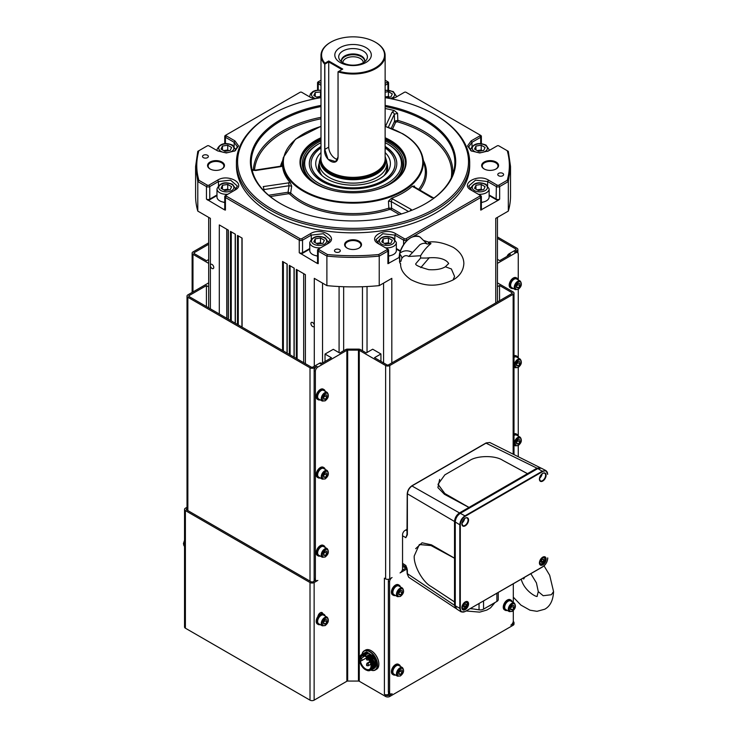 <?xml version="1.0" encoding="UTF-8"?>
<svg xmlns="http://www.w3.org/2000/svg" width="737" height="737" viewBox="0 0 737 737"><rect width="100%" height="100%" fill="white"/><g stroke="black" fill="none" stroke-linecap="round" stroke-linejoin="round"><path stroke-width="1.11" d="M312.645 322.548A2.451 1.419 -120 0 0 311.419 322.419A2.451 1.419 -120 0 0 311.051 324.391A2.451 1.419 -120 0 0 312.645 326.546A2.451 1.419 60 0 0 313.87 326.666A2.451 1.419 60 0 0 314.294 326.104L314.294 324.888A2.451 1.419 60 0 0 312.645 322.548M210.377 266.112A2.451 1.419 -120 0 0 212.026 268.452A2.451 1.419 60 0 0 213.251 268.572A2.451 1.419 60 0 0 213.629 266.61A2.451 1.419 60 0 0 212.026 264.454A2.451 1.419 -120 0 0 210.8 264.334A2.451 1.419 -120 0 0 210.377 264.887L210.377 308.831M406.575 567.462L405.847 565.5L407.377 570.438L407.377 574.132L408.703 577.255L455.844 608.412L454.517 605.289L454.517 521.492C454.83 517.862 456.479 515.006 459.464 512.924L536.978 468.17L540.672 467.949M455.448 607.205L454.922 605.059L454.922 521.252C455.19 517.908 456.7 515.292 459.455 513.394L536.987 468.631L539.106 468.013M540.35 467.755L489.801 442.513L486.429 442.928L412.324 485.711C409.339 487.793 407.69 490.649 407.377 494.278L407.377 534.187M407.248 569.296L405.847 565.5L402.549 563.317M407.377 534.647L405.847 537.678L407.22 533.818M454.517 521.492L407.395 493.808C407.681 490.483 409.192 487.866 411.928 485.959L459.464 512.924M527.434 473.67L502.588 460.229C495.163 455.254 477.023 455.438 469.598 460.561L444.853 474.849L438.027 484.273L444.853 493.56L468.999 507.415M454.508 558.231L431.044 545.573L419.335 544.551L414.231 555.974C413.521 565.454 422.596 581.926 431.044 586.477L454.508 601.88M402.549 535.771L405.847 537.678L407.321 534.601M415.668 548.697L422.071 542.782L431.467 544.855L431.053 545.564L419.454 544.486M438.027 484.412L444.853 493.587L444.457 494.306L437.907 487.599L439.63 479.428M464.927 611.618L461.224 611.903L456.654 608.992L455.273 605.805L455.273 521.999C455.567 518.314 457.235 515.43 460.275 513.33L537.807 468.566L541.262 468.17L546.062 470.676L547.407 472.343M464.559 518.673A4.376 2.524 -60 0 1 462.044 523.03M542.091 473.919A4.376 2.524 -60 0 1 539.576 478.276M540.912 561.603L541.631 562.617L543.058 561.787L543.768 559.954L543.058 558.932L541.631 559.761L540.912 561.603M463.389 606.358L464.098 607.371L465.526 606.551L466.245 604.708L465.526 603.695L464.098 604.515L463.389 606.358M543.768 559.954L542.533 559.236M541.216 560.811A1.75 1.013 120 0 0 541.759 559.917L541.879 559.613A1.75 1.013 120 0 1 541.759 559.917L541.409 560.839L543.058 561.787M466.245 604.708L465.01 603.999M465.526 606.551L463.877 605.602L464.356 604.368M463.693 605.565A1.75 1.013 120 0 0 464.236 604.681A1.75 1.013 120 0 0 464.328 604.386M470.519 608.513L479.041 609.84A4.662 2.69 0 0 0 481.39 609.849A4.662 2.69 -0 0 0 483.555 609.14L496.885 601.438A4.662 2.69 0 0 0 498.249 599.54L498.249 592.511M380.937 361.397L380.937 353.972L372.692 349.209L366.261 352.922L360.513 349.605A2.92 1.686 -0 0 0 358.449 349.117L347.671 349.117A2.92 1.686 -0 0 0 345.607 349.605L339.702 353.023L333.271 349.31L325.017 354.064L325.017 361.498M314.294 324.888L314.294 278.356L326.887 285.624L326.887 256.098L318.218 251.096A2.331 1.345 180 0 1 317.536 250.147A2.331 1.345 180 0 1 318.218 249.189L319.038 248.71A1.17 0.673 0 0 0 319.038 249.668L327.44 254.523L326.887 256.098C344.336 257.793 361.784 257.793 379.233 256.098L379.233 285.624L391.826 278.356L391.826 362.926M319.038 249.668L318.218 251.096L318.218 263.662L317.279 263.413L299.25 252.717L299.25 240.142L225.43 197.525A2.331 1.345 180 0 1 224.748 196.576A2.331 1.345 180 0 1 225.43 195.618L226.259 195.148A1.17 0.673 0 0 0 226.259 196.097L300.07 238.714A1.17 0.673 0 0 0 301.719 238.714L310.434 233.684C321.065 226.913 339.471 237.544 327.753 243.68L319.038 248.71M226.259 196.097L225.43 197.525L225.43 210.1L224.49 209.842L206.461 199.147L206.461 186.572L197.792 181.569L197.792 211.095L210.377 218.355L210.377 264.887M296.329 358.449L296.329 269.41L305.385 274.643L305.385 363.682M289.319 354.405L289.319 265.357L294.192 268.176L294.192 357.224M282.575 350.517L282.575 261.469L287.181 264.132L287.181 353.17M237.489 324.483L237.489 235.444L242.095 238.097L242.095 327.145M230.478 320.438L230.478 231.39L235.361 234.209L235.361 323.257M219.294 313.98L219.294 224.932L228.35 230.165L228.35 319.204M314.441 98.869L310.434 97.33L301.719 92.291A1.17 0.673 0 0 0 300.07 92.291L226.259 134.908A1.17 0.673 0 0 0 226.259 135.866L234.965 140.896L238.558 145.889L234.983 150.892L226.333 152.964L217.682 150.91L208.94 145.862A1.17 0.673 0 0 0 207.29 145.862L198.879 150.716C196.06 160.574 196.06 170.431 198.879 180.289L197.792 181.569L195.6 166.461L197.792 151.343L198.391 151.002M322.216 246.886L326.933 244.159L330.176 239.636L323.34 233.721L311.263 235.112L302.548 240.142A2.331 1.345 180 0 1 299.25 240.142L300.07 238.714M222.712 201.984A6.412 3.703 -0 0 0 224.748 202.509M234.274 190.515L237.397 186.065L230.552 180.15L218.484 181.542L209.759 186.572A2.331 1.345 180 0 1 206.461 186.572L207.29 185.144A1.17 0.673 0 0 0 208.94 185.144L217.645 180.114C228.277 173.352 246.692 183.974 234.974 190.109L226.259 195.148M198.879 180.289L207.29 185.144M195.6 166.461L195.6 195.978A157.46 90.909 0 0 0 197.792 211.095M326.887 285.624A157.46 90.909 0 0 0 379.233 285.624M315.5 255.555A6.412 3.703 0 0 0 317.536 256.08M327.44 254.523C344.52 256.144 361.6 256.144 378.68 254.523L387.082 249.668A1.17 0.673 -0 0 0 387.082 248.71L378.311 243.652M378.367 243.68C366.648 237.544 385.046 226.913 395.686 233.684L404.401 238.714A1.17 0.673 0 0 0 406.05 238.714L479.87 196.097A1.17 0.673 0 0 0 479.87 195.148L471.09 190.082M474.536 192.071L471.155 190.118C459.437 183.974 477.834 173.352 488.474 180.114L497.189 185.144A1.17 0.673 0 0 0 498.838 185.144L507.24 180.298C510.059 170.431 510.059 160.574 507.24 150.716L498.838 145.862A1.17 0.673 0 0 0 497.189 145.862L488.41 150.928L479.769 152.964L471.146 150.901L467.562 145.898L471.146 140.896L479.87 135.866A1.17 0.673 0 0 0 479.87 134.908L406.05 92.291A1.17 0.673 0 0 0 404.401 92.291L395.622 97.367L391.679 98.869M385.138 83.419L387.082 82.295A1.17 0.673 0 0 0 387.082 81.337L385.138 80.222M320.982 80.222L319.038 81.337A1.17 0.673 0 0 0 319.038 82.295L320.982 83.419M226.259 134.908L225.43 135.387A2.331 1.345 180 0 0 224.748 136.336L224.748 143.66M270.59 213.122A116.639 67.343 0 0 0 397.694 227.715A116.639 67.343 0 0 0 469.699 165.503L469.699 162.647A116.639 67.343 180 0 1 397.694 224.859A116.639 67.343 180 0 1 270.59 210.266A116.639 67.343 0 0 1 236.42 162.647L236.42 165.503A116.639 67.343 0 0 0 270.59 213.122M210.036 168.957A8.457 4.883 0 0 0 221.994 168.957A8.457 4.883 0 0 0 221.994 162.048A8.457 4.883 0 0 0 210.036 162.048A8.457 4.883 0 0 0 210.036 168.957L210.036 168.957M347.081 248.083A8.457 4.883 0 0 0 359.039 248.083A8.457 4.883 0 0 0 359.039 241.174A8.457 4.883 0 0 0 347.081 241.174A8.457 4.883 0 0 0 347.081 248.083L347.081 248.083M484.135 168.957A8.457 4.883 0 0 0 496.093 168.957A8.457 4.883 0 0 0 496.093 162.048A8.457 4.883 0 0 0 484.135 162.048A8.457 4.883 0 0 0 484.135 168.957L484.135 168.957M207.493 155.267A2.92 1.686 180 0 1 208.35 156.456A2.92 1.686 180 0 1 206.544 158.013A2.92 1.686 180 0 1 203.366 157.644A2.92 1.686 0 0 1 202.518 156.456A2.92 1.686 0 0 1 204.315 154.899A2.92 1.686 0 0 1 207.493 155.267M339.453 249.548A2.92 1.686 180 0 1 340.31 250.737A2.92 1.686 180 0 1 338.504 252.294A2.92 1.686 180 0 1 335.326 251.925A2.92 1.686 0 0 1 334.478 250.737A2.92 1.686 0 0 1 336.275 249.18A2.92 1.686 0 0 1 339.453 249.548M502.754 173.361A2.92 1.686 180 0 1 503.611 174.549A2.92 1.686 180 0 1 501.805 176.106A2.92 1.686 180 0 1 498.627 175.738A2.92 1.686 0 0 1 497.779 174.549A2.92 1.686 0 0 1 499.575 172.992A2.92 1.686 0 0 1 502.754 173.361M228.341 193.942L228.967 193.582M230.967 192.421L233.187 191.141M198.879 150.716L197.792 151.343M495.743 302.925L495.743 218.355L508.327 211.095L508.327 181.569L499.658 186.572A2.331 1.345 180 0 1 496.36 186.572L487.645 181.542L475.568 180.15L468.723 186.065L472.021 190.616M498.838 185.144L499.658 186.572L499.658 199.147L498.719 199.976L480.69 210.1L480.69 197.525L413.466 236.337M399.003 257.738L399.721 253.077A16.619 9.59 -60 0 1 406.879 240.686A16.619 9.59 -60 0 1 408.62 239.138A16.619 9.59 -60 0 1 410.896 237.59M398.92 257.591L387.911 263.662L387.911 251.096L379.233 256.098L378.68 254.523M387.082 248.71L387.911 249.189A2.331 1.345 180 0 1 388.592 250.147A2.331 1.345 180 0 1 387.911 251.096L387.082 249.668M380.108 244.693L382.144 245.863M383.231 246.49L385 247.512M408.252 239.35L406.879 240.142A2.331 1.345 180 0 1 403.581 240.142L394.857 235.112L382.779 233.721L375.944 239.636L379.002 244.048M479.87 195.148L480.69 195.618A2.331 1.345 180 0 1 481.372 196.576A2.331 1.345 180 0 1 480.69 197.525L479.87 196.097M476.913 193.444L477.944 194.034M507.24 150.716L508.327 151.343L510.52 166.461L508.327 181.569L507.24 180.298M490.216 149.887L492.252 148.708M493.348 148.082L495.107 147.068M480.69 135.387L479.87 134.908L480.69 135.387A2.331 1.345 180 0 1 481.372 136.336A2.331 1.345 180 0 1 480.69 137.294L471.975 142.324L468.723 146.847L471.579 151.131M395.778 97.275L399.076 95.368M401.444 94.004L402.485 93.396M387.082 81.337L387.911 81.816A2.331 1.345 180 0 1 388.592 82.774A2.331 1.345 180 0 1 387.911 83.723L385.138 85.326M319.038 81.337L318.218 81.816A2.331 1.345 180 0 0 317.536 82.774L317.536 90.098M320.982 85.326L318.218 83.723A2.331 1.345 180 0 1 317.536 82.774M303.801 93.498L304.436 93.857M306.426 95.009L308.646 96.298M234.541 151.131L237.397 146.847L234.154 142.324L225.43 137.294A2.331 1.345 180 0 1 224.748 136.336M212.109 147.695L217.443 150.772M435.539 115.027L434.71 114.557L435.539 115.027A116.639 67.343 180 0 1 469.699 162.647M320.982 97.653A115.469 66.671 0 0 0 271.409 114.557L270.58 115.027A116.639 67.343 0 0 0 236.42 162.647M210.248 169.077A7.877 4.542 0 0 1 208.138 165.982A7.877 4.542 0 0 1 213.002 161.781A7.877 4.542 0 0 1 221.579 162.766A7.877 4.542 180 0 1 223.882 165.982A7.877 4.542 180 0 1 221.782 169.077M347.293 248.203A7.877 4.542 0 0 1 345.192 245.108A7.877 4.542 0 0 1 350.047 240.907A7.877 4.542 0 0 1 358.624 241.893A7.877 4.542 180 0 1 360.937 245.108A7.877 4.542 180 0 1 358.827 248.203M484.347 169.077A7.877 4.542 0 0 1 482.238 165.982A7.877 4.542 0 0 1 487.102 161.781A7.877 4.542 0 0 1 495.679 162.766A7.877 4.542 180 0 1 497.982 165.982A7.877 4.542 180 0 1 495.872 169.077M508.327 211.095A157.46 90.909 0 0 0 510.52 195.978L510.52 166.461M481.372 202.509A6.412 3.703 0 0 0 483.408 201.984M400.624 264.141A16.905 9.756 -60 0 1 399.776 262.464L399.776 253.252C403.664 250.258 407.92 250.009 412.527 252.533L419.869 244.693C422.734 243.09 425.185 242.878 427.202 244.058L420.597 237.554A16.905 9.756 120 0 0 411.043 237.554A16.905 9.756 120 0 0 399.776 253.252L399.721 253.077M388.592 256.08A6.412 3.703 0 0 0 390.619 255.555M385.138 97.653A115.469 66.671 0 0 1 434.71 114.557A115.469 66.671 180 0 1 434.71 208.838A115.469 66.671 180 0 1 271.409 208.838A115.469 66.671 0 0 1 271.409 114.557M427.202 244.058L430.988 243.615C427.055 246.711 423.6 250.746 420.606 255.73L408.749 256.458C406.133 254.947 403.821 255.601 401.794 258.411L400.836 261.497M428.584 242.943C427.865 241.708 428.667 241.939 430.988 243.615M429.312 257.674L420.809 267.623M399.583 261.967L399.583 253.952A7.002 3.501 -146.6 0 1 401.794 258.411M385.138 105.4A102.646 59.255 0 0 1 425.636 119.79A102.646 59.255 180 0 1 425.636 203.596A102.646 59.255 180 0 1 280.484 203.596L280.484 203.596A102.646 59.255 0 0 1 320.982 105.4M408.749 256.458L412.527 252.533M423.591 240.437L428.519 242.105C435.613 241.119 443.877 242.869 453.31 247.374C460.266 251.805 463.785 257.213 463.859 263.588C463.398 270.654 459.787 276.117 453.015 279.996L454.591 276.504L451.385 268.959L445.351 266.766C441.5 269.143 435.963 270.101 428.741 269.659C418.929 266.877 414.655 264.859 415.898 263.597L420.606 258.033L426.659 258.051C446.733 255.748 449.202 264.721 448.575 263.588L445.388 266.748M453.015 279.996L452.997 280.005C436.544 287.522 424.337 286.325 410.942 279.692C403.719 274.625 400.274 269.263 400.615 263.606M425.341 203.771A101.807 58.776 0 0 0 454.075 169.703A101.807 58.776 0 0 0 425.046 120.813A101.807 58.776 180 0 0 385.138 106.589M280.779 203.771A101.807 58.776 180 0 1 252.045 169.703A101.807 58.776 180 0 1 320.982 106.589M385.138 108.514A101.439 58.564 180 0 1 394.258 110.559L397.565 113.24L397.842 120.389L394.571 121.163L394.323 114.299A2.331 1.843 -155.1 0 0 392.084 112.208L385.488 126.414M252.238 170.542A101.439 58.564 180 0 1 252.183 170.238L252.192 169.602M410.058 210.975A2.331 1.345 -60 0 1 411.347 209.52L391.43 198.29A70.595 40.756 0 0 0 412.324 186.231L431.771 197.728A2.331 1.345 -60 0 1 432.932 197.608L434.038 198.004M392.591 128.883L395.695 122.204L397.326 121.771L397.842 120.389A99.762 57.597 180 0 1 423.6 131.131A99.762 57.597 0 0 1 452.73 174.374M282.124 165.595L282.557 166.157A70.595 40.756 -0 0 0 290.203 182.629L263.229 186.599A2.331 0.497 81.2 0 1 263.828 189.639L264.187 191.049M262.962 189.741L289.033 185.742L288.075 192.228L268.655 195.241M255.398 170.1L255.398 170.1A2.331 0.497 81.2 0 1 255.757 170.496L280.954 166.599A2.331 0.497 -98.8 0 0 280.604 166.203L255.398 170.1L252.201 169.676M397.565 113.24L394.323 114.299L388.288 127.308M227.825 194.236A9.332 5.389 0 0 1 219.718 192.735A9.332 5.389 180 0 1 216.982 188.921L216.982 197.019A9.332 5.389 0 0 0 219.718 200.823A9.332 5.389 0 0 0 224.748 202.325M320.613 247.807A9.332 5.389 0 0 1 312.497 246.296A9.332 5.389 180 0 1 309.77 242.491L309.77 250.58A9.332 5.389 0 0 0 312.497 254.394A9.332 5.389 0 0 0 317.536 255.896M413.319 187.078A2.331 1.345 -60 0 1 414.489 186.958L432.932 197.608M412.324 186.231L414.544 186.083L414.24 186.793M391.43 198.29L388.445 201.146L388.841 208.12A72.281 41.733 180 0 1 301.949 201.367A72.281 41.733 -0 0 1 290.673 192.937L288.075 192.228L288.379 193.748L289.687 194.052A1.17 0.82 134.6 0 0 290.673 192.937L291.677 186.175L289.033 185.742A2.331 0.497 81.2 0 0 288.434 182.702M392.904 198.87A2.331 1.345 120 0 0 391.255 201.551L388.445 201.146M395.695 122.204A1.17 0.921 24.9 0 1 394.571 121.163L391.227 128.358M290.203 182.629L291.677 186.175M289.687 194.052A73.433 42.396 0 0 0 301.138 202.62A73.433 42.396 0 0 0 389.412 209.483A1.17 0.47 71.8 0 1 388.841 208.12L391.623 208.249L391.255 201.551L408.565 211.547M389.412 209.483L390.803 209.594A1.17 0.673 120 0 0 391.623 208.249L401.49 213.942M481.372 202.325A9.332 5.389 0 0 0 489.138 197.019L489.138 188.921L486.042 184.314C478.359 181.293 473.172 182.831 470.473 188.921A9.332 5.389 180 0 0 470.547 189.575M388.592 255.896A9.332 5.389 0 0 0 396.349 250.58L396.349 242.491L393.254 237.876C385.58 234.863 380.384 236.402 377.694 242.491A9.332 5.389 180 0 0 377.759 243.146M320.982 137.764A53.073 30.641 0 0 0 315.537 183.835A53.073 30.641 180 0 0 390.592 183.835A53.073 30.641 180 0 0 390.592 140.509A53.073 30.641 0 0 0 385.138 137.764M230.184 189.722L224.905 190.542L221.036 188.313L222.454 185.263L227.733 184.443L231.593 186.673L230.184 189.722M322.963 243.293L317.684 244.113L313.824 241.874L315.233 238.834L320.512 238.014L324.381 240.244L322.963 243.293M390.38 183.955A52.484 30.3 180 0 0 405.543 162.647A52.484 30.3 180 0 0 390.177 141.218A52.484 30.3 0 0 0 385.138 138.657M320.982 138.657A52.484 30.3 0 0 0 300.576 162.647A52.484 30.3 0 0 0 315.74 183.955M222.454 189.123L222.454 185.263M223.68 189.833L227.733 189.206L227.733 184.443M227.733 189.206L228.949 189.916M315.233 242.694L315.233 238.834M316.459 243.403L320.512 242.777L320.512 238.014M320.512 242.777L321.737 243.477M300.576 163.126A52.484 30.3 180 0 1 320.982 139.615M385.138 139.615A52.484 30.3 180 0 1 390.177 142.167A52.484 30.3 180 0 1 405.543 163.126M228.811 189.934A4.735 2.736 -0 0 0 225.089 189.612A4.735 2.736 -0 0 0 223.836 189.925M230.184 150.505L224.905 151.325L221.036 149.095L222.454 146.046L227.733 145.226L231.593 147.464L230.184 150.505M320.982 97.247L317.684 97.754L313.824 95.524L315.233 92.475L320.982 91.932M483.675 189.722L478.396 190.542L474.527 188.313L475.945 185.263L481.224 184.443L485.084 186.673L483.675 189.722M390.886 243.293L385.608 244.113L381.748 241.874L383.157 238.834L388.436 238.014L392.305 240.244L390.886 243.293M321.599 243.505A4.735 2.736 -0 0 0 317.877 243.182A4.735 2.736 -0 0 0 316.624 243.496M370.361 191.141A50.733 29.296 180 0 0 388.943 184.314A50.733 29.296 180 0 0 388.933 142.886A50.733 29.296 0 0 0 385.138 140.905M320.982 140.905A50.733 29.296 0 0 0 317.186 184.314L317.186 184.314A50.733 29.296 180 0 0 335.759 191.141M222.454 149.915L222.454 146.046M223.68 150.615L227.733 149.989L227.733 145.226M227.733 149.989L228.949 150.698M315.233 96.344L315.233 92.475M316.459 97.054L320.512 96.427L320.512 91.664M320.512 96.427L320.982 96.694M475.945 189.123L475.945 185.263M477.171 189.833L481.224 189.206L481.224 184.443M481.224 189.206L482.449 189.916M383.157 242.694L383.157 238.834M384.382 243.403L388.436 242.777L388.436 238.014M388.436 242.777L389.661 243.477M385.138 92.171L388.436 91.664L392.305 93.894L390.886 96.943L385.681 97.745M483.675 150.505L478.396 151.325L474.527 149.095L475.945 146.046L481.224 145.226L485.084 147.464L483.675 150.505M320.982 142.674A48.402 27.951 0 0 0 318.835 143.835L318.006 144.314A49.572 28.623 0 0 0 312.156 148.386A49.572 28.623 180 0 0 317.601 184.554M318.835 143.835A48.402 27.951 0 0 0 313.124 147.815A48.402 27.951 180 0 0 325.717 186.654A48.402 27.951 180 0 0 392.996 179.386A48.402 27.951 0 0 0 387.284 143.835L388.113 144.314A49.572 28.623 0 0 1 393.963 180.722A49.572 28.623 180 0 1 388.519 184.554M228.811 150.716A4.735 2.736 -0 0 0 225.089 150.403A4.735 2.736 -0 0 0 223.836 150.707M320.982 96.962A4.735 2.736 0 0 0 317.877 96.833A4.735 2.736 0 0 0 316.624 97.146M482.311 189.934A4.735 2.736 0 0 0 478.58 189.612A4.735 2.736 0 0 0 477.327 189.925M389.523 243.505A4.735 2.736 0 0 0 385.801 243.182A4.735 2.736 0 0 0 384.548 243.496M385.138 96.934L388.436 96.427L388.436 91.664M388.436 96.427L389.661 97.127M475.945 149.915L475.945 146.046M477.171 150.615L481.224 149.989L481.224 145.226M481.224 149.989L482.449 150.698M387.284 143.835A48.402 27.951 0 0 0 385.138 142.674M389.523 97.155A4.735 2.736 0 0 0 385.801 96.833A4.735 2.736 0 0 0 385.138 96.962M482.311 150.716A4.735 2.736 0 0 0 478.58 150.403A4.735 2.736 0 0 0 477.327 150.707M385.138 146.433A43.741 25.251 0 0 1 396.801 163.596A43.741 25.251 0 0 1 389.154 177.866A43.741 25.251 180 0 1 340.125 187.723A43.741 25.251 180 0 1 309.319 163.596A43.741 25.251 180 0 1 316.974 149.335A43.741 25.251 0 0 1 320.982 146.433M320.982 146.718A43.741 25.251 180 0 0 316.974 149.62A43.741 25.251 -0 0 0 309.319 163.743M385.138 146.718A43.741 25.251 180 0 1 396.801 163.743M311.069 163.743A41.991 24.238 -0 0 0 311.069 163.881A41.991 24.238 -0 0 0 340.641 187.041A41.991 24.238 -0 0 0 387.708 177.58A41.991 24.238 0 0 0 395.05 163.881A41.991 24.238 0 0 0 395.05 163.743M385.138 147.953A41.991 24.238 0 0 1 395.05 163.596A41.991 24.238 0 0 1 387.708 177.295A41.991 24.238 180 0 1 340.641 186.756A41.991 24.238 180 0 1 311.069 163.596A41.991 24.238 180 0 1 318.412 149.906A41.991 24.238 0 0 1 320.982 147.953M320.982 152.577A37.32 21.548 -0 0 0 318.992 172.394A37.32 21.548 -0 0 0 349.707 185.061A37.32 21.548 -0 0 0 383.857 175.775A37.32 21.548 0 0 0 387.137 172.394A37.32 21.548 0 0 0 385.138 152.577M386.879 163.089A34.63 19.991 180 0 1 385.764 173.987M319.25 163.089A34.63 19.991 -0 0 0 320.355 173.987M383.903 175.738A34.049 19.659 0 0 0 384.143 175.434A34.049 19.659 0 0 0 386.888 165.162M319.241 165.162A34.049 19.659 -0 0 0 321.977 175.434A34.049 19.659 -0 0 0 322.216 175.738M320.982 156.548A32.889 18.987 0 0 0 320.77 157.147L319.849 159.901A33.828 19.53 0 0 0 319.241 163.596A33.828 19.53 0 0 0 340.116 181.643A33.828 19.53 0 0 0 376.976 177.405A33.828 19.53 0 0 0 386.888 163.596L386.888 167.723A33.828 19.53 180 0 1 384.041 175.563M319.241 163.596L319.241 167.723A33.828 19.53 -0 0 0 322.078 175.563M386.888 163.596A33.828 19.53 0 0 0 386.271 159.901L385.35 157.147A32.889 18.987 0 0 0 385.138 156.548M320.77 157.147A32.889 18.987 0 0 0 337.638 177.516A32.889 18.987 0 0 0 376.312 174.172A32.889 18.987 0 0 0 385.35 157.147M330.508 172.007A31.728 18.314 0 0 0 330.627 172.071A31.728 18.314 0 0 0 375.492 172.071L375.741 171.933A32.078 18.517 0 0 0 385.138 158.842L385.138 55.505A32.078 18.517 0 0 0 375.741 42.414A32.078 18.517 0 0 0 375.538 42.295M330.379 42.414L330.793 42.175L330.379 42.414A32.078 18.517 -0 0 0 320.982 55.505L320.982 158.842A32.078 18.517 0 0 0 330.379 171.933A32.078 18.517 0 0 0 375.741 171.933L375.492 172.071M338.062 71.876L338.937 71.286A31.488 18.185 0 0 0 375.326 67.887A31.488 18.185 0 0 0 375.326 42.175A31.488 18.185 0 0 0 330.793 42.175A31.488 18.185 -0 0 0 324.916 63.189L328.73 60.987L342.751 69.075L338.025 71.811L338.062 157.11L338.062 71.876A32.078 18.517 0 0 0 375.741 68.605A32.078 18.517 0 0 0 385.138 55.505M338.062 157.11C337.38 167.907 323.202 159.745 324.713 149.399L324.713 64.165L328.73 61.936L328.73 60.987M320.982 55.505A32.078 18.517 -0 0 0 324.713 64.165M338.025 157.045L335.584 161.606L328.039 159.303L324.833 149.427L324.833 64.193M324.777 64.137L324.916 63.189M340.153 62.488A18.25 10.539 0 0 0 365.967 62.488A18.25 10.539 0 0 0 365.967 47.583A18.25 10.539 0 0 0 340.153 47.583A18.25 10.539 0 0 0 340.153 62.488M324.713 149.399L328.73 147.17A9.332 5.389 -120 0 0 337.537 159.432M328.73 147.17L328.73 61.936L341.931 69.554M342.908 62.728A14.353 8.291 0 0 0 366.169 60.25A14.353 8.291 0 0 0 363.212 51.01A14.353 8.291 0 0 0 344.916 50.042A14.353 8.291 0 0 0 339.95 60.25A14.353 8.291 0 0 0 342.908 62.728M364.548 61.844A11.663 6.734 0 0 0 364.723 60.674A11.663 6.734 0 0 0 361.305 55.92A11.663 6.734 0 0 0 348.601 54.455A11.663 6.734 0 0 0 341.397 60.674A11.663 6.734 0 0 0 341.572 61.844M364.704 61.07A11.663 6.734 0 0 0 361.305 56.703A11.663 6.734 0 0 0 348.914 55.164A11.663 6.734 0 0 0 341.415 61.07M363.267 62.7A10.207 5.896 0 0 0 363.267 62.654A10.207 5.896 0 0 0 360.273 58.481A10.207 5.896 0 0 0 345.846 58.481A10.207 5.896 -0 0 0 342.852 62.654A10.207 5.896 -0 0 0 342.852 62.7M325.017 354.064L331.457 357.786L320.733 363.967L319.49 363.258L312.893 367.063A1.17 0.673 180 0 1 311.244 367.063L189.096 296.55A1.17 0.673 180 0 1 188.755 296.071A1.17 0.673 180 0 1 189.096 295.592L206.424 285.597L206.424 306.546M208.672 282.87L187.861 294.883A2.92 1.686 -0 0 0 187.014 296.071A2.92 1.686 -0 0 0 187.861 297.26L310.01 367.781A2.92 1.686 0 0 0 314.137 367.781L316.606 366.353L317.84 367.063L346.851 350.324A1.17 0.673 180 0 1 347.671 350.121L358.449 350.121A1.17 0.673 180 0 1 359.278 350.324L385.635 365.543A2.92 1.686 -0 0 0 389.762 365.543L513.145 294.312A2.92 1.686 -0 0 0 514.002 293.114A2.92 1.686 -0 0 0 513.145 291.926L497.447 282.87M208.672 286.896L206.424 285.597M499.539 300.733L499.539 285.495L511.911 292.644A1.17 0.673 180 0 1 512.252 293.114A1.17 0.673 180 0 1 511.911 293.593L388.528 364.833A1.17 0.673 180 0 1 386.879 364.833L374.507 357.685L380.937 353.972M208.672 259.535L206.581 260.741L194.218 253.592A1.17 0.673 180 0 1 193.868 253.123A1.17 0.673 180 0 1 194.218 252.644L208.672 244.297M208.672 242.869L192.974 251.934A2.92 1.686 0 0 0 192.127 253.123A2.92 1.686 0 0 0 192.974 254.311L208.672 263.367M317.84 367.063A3.501 2.018 120 0 0 315.372 371.356L314.137 370.637A3.501 2.018 -60 0 1 316.606 366.353M513.256 621.503A2.92 1.686 180 0 1 514.002 622.627L514.002 624.055A2.92 1.686 180 0 1 513.145 625.252L389.762 696.483A2.92 1.686 180 0 1 385.635 696.483L359.278 681.264A1.17 0.673 -0 0 0 358.449 681.062L347.671 681.062A1.17 0.673 0 0 0 346.851 681.264L314.137 700.15A2.92 1.686 180 0 1 310.01 700.15L185.392 628.2A2.92 1.686 180 0 1 184.536 627.012L184.536 509.396A2.92 1.686 0 0 0 185.392 510.584L310.01 582.534A2.92 1.686 0 0 0 314.137 582.534L317.84 580.397A3.501 2.018 120 0 1 316.09 580.563A3.501 2.018 120 0 1 315.372 578.96L315.372 371.356M317.887 616.528A3.501 2.018 -60 0 1 319.582 613.331A3.501 2.018 -60 0 1 322.069 612.594A3.501 2.018 -60 0 1 322.751 613.709A5.832 3.363 120 0 0 320.319 614.197A5.832 3.363 120 0 0 317.887 616.528A5.832 3.363 120 0 0 317.398 624.009L318.227 624.488A5.832 3.363 -60 0 1 317.334 619.817A5.832 3.363 -60 0 1 321.148 614.676A5.832 3.363 -60 0 1 324.059 614.391A5.832 3.363 -60 0 1 325.155 616.031M324.059 614.391L323.23 613.912A5.832 3.363 120 0 0 322.751 613.709M324.059 545.822L323.23 545.343A5.832 3.363 120 0 0 320.319 545.629A5.832 3.363 120 0 0 316.505 550.769A5.832 3.363 120 0 0 317.398 555.44L318.227 555.919A5.832 3.363 -60 0 1 317.334 551.248A5.832 3.363 -60 0 1 321.148 546.108A5.832 3.363 -60 0 1 324.059 545.822A5.832 3.363 -60 0 1 325.155 547.462M324.059 389.633L323.23 389.154A5.832 3.363 120 0 0 320.319 389.449A5.832 3.363 120 0 0 316.505 394.59A5.832 3.363 120 0 0 317.398 399.261L318.227 399.74A5.832 3.363 -60 0 1 317.334 395.06A5.832 3.363 -60 0 1 321.148 389.919A5.832 3.363 -60 0 1 324.059 389.633A5.832 3.363 -60 0 1 325.155 391.283M324.059 467.728L323.23 467.249A5.832 3.363 120 0 0 320.319 467.544A5.832 3.363 120 0 0 316.505 472.675A5.832 3.363 120 0 0 317.398 477.355L318.227 477.825A5.832 3.363 -60 0 1 317.334 473.154A5.832 3.363 -60 0 1 321.148 468.013A5.832 3.363 -60 0 1 324.059 467.728A5.832 3.363 -60 0 1 325.155 469.368M319.49 363.258A3.501 2.018 -60 0 1 321.24 363.083L321.756 363.378M389.597 692.292A3.501 2.018 120 0 0 390.324 693.895A3.501 2.018 120 0 0 392.075 693.72L389.762 695.055A2.92 1.686 180 0 1 385.635 695.055L384.401 694.337L384.401 578.158L385.635 578.867A2.92 1.686 180 0 0 389.762 578.867L392.075 577.532A3.501 2.018 120 0 0 389.597 581.825L388.362 581.106L388.362 691.582L389.597 692.292L389.597 581.825M365.432 669.675A8.282 4.781 60 0 1 359.573 659.532A8.282 4.781 60 0 1 365.432 656.151A8.282 4.781 60 0 1 371.291 666.294A8.282 4.781 60 0 1 365.432 669.675L367.837 670.716C370.536 671.057 371.927 669.583 372.019 666.294C371.706 662.379 369.919 659.071 366.676 656.391L368.703 656.824L372.95 666.045L371.153 670.182A11.083 6.393 -120 0 0 375.262 670.034L376.579 669.27A11.083 6.393 -120 0 0 378.873 664.203L378.873 664.009A10.843 6.264 -120 0 0 371.208 650.725A10.843 6.264 -120 0 0 371.126 650.679M314.137 367.781L314.137 578.25L315.372 578.96M315.583 580.268L312.893 581.825A1.17 0.673 180 0 1 311.244 581.825L186.627 509.875A1.17 0.673 180 0 1 186.286 509.396A1.17 0.673 180 0 1 186.627 508.917L187.014 508.696M316.09 580.563L314.856 579.853A3.501 2.018 -60 0 1 314.137 578.25L314.137 581.106M321.553 613.709L321.553 613.488A3.501 2.018 120 0 0 321.332 612.438M320.199 624.617A5.832 3.363 -60 0 1 318.227 624.488M320.199 556.048A5.832 3.363 -60 0 1 318.227 555.919M320.199 399.869A5.832 3.363 -60 0 1 318.227 399.74M320.199 477.954A5.832 3.363 -60 0 1 318.227 477.825M497.447 263.367L515.78 252.791L514.546 252.072L517.024 250.644A2.92 1.686 -0 0 0 517.871 249.456A2.92 1.686 -0 0 0 517.024 248.268L497.447 236.964M497.447 238.392L515.78 248.977A1.17 0.673 180 0 1 516.13 249.456A1.17 0.673 180 0 1 515.78 249.926L509.184 253.74L510.428 254.449L499.704 260.64L497.447 259.341L497.447 217.369L497.447 301.94M187.014 507.268L185.392 508.208A2.92 1.686 0 0 0 184.536 509.396M389.809 693.6L388.528 694.337A2.92 1.686 180 0 1 384.401 694.337M390.324 693.895L389.081 693.185A3.501 2.018 -60 0 1 388.528 692.513A3.501 2.018 -60 0 1 388.362 691.582M388.362 581.106A3.501 2.018 -60 0 1 388.528 579.982A3.501 2.018 -60 0 1 388.795 579.236M378.873 664.203A11.083 6.393 -120 0 0 371.043 650.633A11.083 6.393 -120 0 0 365.497 650.08L364.179 650.845A11.083 6.393 -120 0 0 362.024 654.327M499.539 285.495L497.447 286.702M507.047 256.402A3.501 2.018 -60 0 1 509.184 253.74M406.658 567.683L402.218 570.254M514.002 622.627A2.92 1.686 180 0 1 513.145 623.824L510.833 625.151A3.501 2.018 120 0 0 513.311 620.867L513.311 610.531M513.311 583.815L513.311 602.479M407.22 529.166L405.018 530.447A3.501 2.018 -60 0 0 402.549 534.73L402.549 568.632A3.501 2.018 120 0 1 400.071 572.916L407.036 568.89M399.279 585.242L398.45 584.773A5.832 3.363 120 0 0 393.954 586.33A5.832 3.363 120 0 0 391.411 592.198A5.832 3.363 120 0 0 392.618 594.87L393.447 595.349A5.832 3.363 -60 0 1 392.241 592.677A5.832 3.363 -60 0 1 394.783 586.809A5.832 3.363 -60 0 1 399.279 585.242A5.832 3.363 -60 0 1 400.375 586.892M399.279 664.765L398.45 664.295A5.832 3.363 120 0 0 393.954 665.852A5.832 3.363 120 0 0 391.411 671.72A5.832 3.363 120 0 0 392.618 674.392L393.447 674.871A5.832 3.363 -60 0 1 392.241 672.199A5.832 3.363 -60 0 1 394.783 666.331A5.832 3.363 -60 0 1 399.279 664.765A5.832 3.363 -60 0 1 400.375 666.414M511.109 600.204L510.29 599.725A5.832 3.363 120 0 0 505.794 601.281A5.832 3.363 120 0 0 503.251 607.15A5.832 3.363 120 0 0 504.458 609.821L505.278 610.3A5.832 3.363 -60 0 1 504.071 607.629A5.832 3.363 -60 0 1 506.623 601.761A5.832 3.363 -60 0 1 511.109 600.204A5.832 3.363 -60 0 1 512.215 601.843M321.148 615.395A4.956 2.865 120 0 0 317.905 619.762A4.956 2.865 120 0 0 318.66 623.732L322.272 625.814A4.956 2.865 -60 0 1 321.516 621.844A4.956 2.865 -60 0 1 324.75 617.477A4.956 2.865 120 0 1 327.228 617.228L323.626 615.146A4.956 2.865 120 0 0 321.148 615.395M321.148 546.826A4.956 2.865 120 0 0 317.905 551.193A4.956 2.865 120 0 0 318.66 555.164L322.272 557.246A4.956 2.865 -60 0 1 321.516 553.275A4.956 2.865 -60 0 1 324.75 548.908A4.956 2.865 120 0 1 327.228 548.66L323.626 546.578A4.956 2.865 120 0 0 321.148 546.826M323.626 390.389A4.956 2.865 120 0 0 321.148 390.638A4.956 2.865 120 0 0 317.905 395.004A4.956 2.865 120 0 0 318.66 398.975L322.272 401.057A4.956 2.865 -60 0 1 321.516 397.086A4.956 2.865 -60 0 1 324.75 392.72A4.956 2.865 120 0 1 327.228 392.471L323.626 390.389M323.626 468.483A4.956 2.865 120 0 0 321.148 468.732A4.956 2.865 120 0 0 317.905 473.099A4.956 2.865 120 0 0 318.66 477.069L322.272 479.151A4.956 2.865 -60 0 1 321.516 475.181A4.956 2.865 -60 0 1 324.75 470.814A4.956 2.865 120 0 1 327.228 470.565L323.626 468.483M514.546 252.072A3.501 2.018 -60 0 1 516.296 251.897L517.531 252.616A3.501 2.018 120 0 0 515.78 252.791M518.258 279.922L518.258 254.219A3.501 2.018 120 0 0 517.531 252.616M375.262 670.034A11.083 6.393 -120 0 0 377.556 664.958A11.083 6.393 -120 0 0 372.719 653.811A11.083 6.393 -120 0 0 364.179 650.845M518.258 289.337L518.258 358.007M518.258 367.431L518.258 436.101M518.258 445.526L518.258 456.728M514.002 434.766A5.832 3.363 -60 0 1 514.131 434.683A5.832 3.363 -60 0 1 517.052 434.397A5.832 3.363 -60 0 1 518.148 436.037M517.052 434.397L516.222 433.918A5.832 3.363 120 0 0 514.002 433.881M513.192 288.443A5.832 3.363 -60 0 1 511.22 288.314A5.832 3.363 -60 0 1 510.326 283.644A5.832 3.363 -60 0 1 514.131 278.503A5.832 3.363 -60 0 1 517.052 278.208A5.832 3.363 -60 0 1 518.148 279.857M517.052 278.208L516.222 277.738A5.832 3.363 120 0 0 513.311 278.024A5.832 3.363 120 0 0 509.497 283.165A5.832 3.363 120 0 0 510.391 287.835L511.22 288.314M514.002 356.671A5.832 3.363 -60 0 1 514.131 356.588A5.832 3.363 -60 0 1 517.052 356.303A5.832 3.363 -60 0 1 518.148 357.952M517.052 356.303L516.222 355.824A5.832 3.363 120 0 0 514.002 355.787M395.419 595.478A5.832 3.363 -60 0 1 393.447 595.349M395.419 675A5.832 3.363 -60 0 1 393.447 674.871M507.259 610.429A5.832 3.363 -60 0 1 505.278 610.3M362.07 654.299A10.843 6.264 -120 0 1 370.389 652.208A10.843 6.264 -120 0 1 377.224 664.958A10.843 6.264 60 0 1 371.227 670.145M514.002 445.093L515.264 445.821A4.956 2.865 120 0 1 514.509 441.85A4.956 2.865 120 0 1 517.743 437.483A4.956 2.865 -60 0 1 520.221 437.234L516.609 435.152A4.956 2.865 120 0 0 514.131 435.401A4.956 2.865 120 0 0 514.002 435.484M516.609 278.973A4.956 2.865 120 0 0 514.131 279.212A4.956 2.865 120 0 0 510.898 283.579A4.956 2.865 120 0 0 511.653 287.559L515.264 289.641A4.956 2.865 120 0 1 514.509 285.67A4.956 2.865 120 0 1 517.743 281.294A4.956 2.865 -60 0 1 520.221 281.055L516.609 278.973M514.002 366.998L515.264 367.726A4.956 2.865 120 0 1 514.509 363.756A4.956 2.865 120 0 1 517.743 359.389A4.956 2.865 -60 0 1 520.221 359.14L516.609 357.058A4.956 2.865 120 0 0 514.131 357.307A4.956 2.865 120 0 0 514.002 357.39M398.837 586.007A4.956 2.865 120 0 0 396.359 586.247A4.956 2.865 120 0 0 393.125 590.613A4.956 2.865 120 0 0 393.88 594.593L397.492 596.675A4.956 2.865 120 0 1 396.727 592.705A4.956 2.865 120 0 1 399.97 588.329A4.956 2.865 -60 0 1 402.448 588.089L398.837 586.007M398.837 665.529A4.956 2.865 120 0 0 396.359 665.769A4.956 2.865 120 0 0 393.125 670.136A4.956 2.865 120 0 0 393.88 674.106L397.492 676.197A4.956 2.865 120 0 1 396.727 672.218A4.956 2.865 120 0 1 399.97 667.851A4.956 2.865 -60 0 1 402.448 667.611L398.837 665.529M510.677 600.959A4.956 2.865 120 0 0 508.198 601.199A4.956 2.865 120 0 0 504.956 605.574A4.956 2.865 120 0 0 505.72 609.545L509.322 611.627A4.956 2.865 120 0 1 508.567 607.657A4.956 2.865 120 0 1 511.81 603.29A4.956 2.865 -60 0 1 514.288 603.041L510.677 600.959M373.677 668.726A9.157 5.288 -120 0 0 373.723 668.699L373.889 668.606A9.157 5.288 60 0 0 375.787 664.415A9.157 5.288 -120 0 0 371.688 655.101L366.565 651.858L363.682 653.369M325.266 624.018L326.915 621.964L326.915 619.771L325.266 619.624L323.617 621.669L323.617 623.871L325.266 624.018L323.617 623.069M325.266 555.449L326.915 553.395L326.915 551.202L325.266 551.055L323.617 553.1L323.617 555.302L325.266 555.449L323.617 554.5M325.266 399.261L326.915 397.215L326.915 395.014L325.266 394.866L323.617 396.921L323.617 399.113L325.266 399.261L323.617 398.312M325.266 477.355L326.915 475.31L326.915 473.108L325.266 472.961L323.617 475.015L323.617 477.207L325.266 477.355L323.617 476.406M364.649 652.798A9.157 5.288 60 0 1 364.732 652.742A9.157 5.288 60 0 1 366.925 652.346L366.565 651.858M366.925 652.346L368.436 653.415A8.577 4.947 -120 0 0 367.081 653M366.317 652.706L363.94 653.203L366.317 652.706L368.436 653.415M366.188 652.77L367.662 653.857L365.368 653.249L366.842 654.336L364.658 653.655L365.782 654.944L363.719 654.198L365.193 655.285L361.351 655.368A8.577 4.947 -120 0 0 359.573 659.293L359.573 659.532M366.676 656.391L365.193 655.285M368.703 656.824L367.229 655.737L369.403 656.418L373.65 665.64L371.863 669.776M371.872 669.767L373.77 665.575L369.403 656.418M369.523 656.345L368.279 655.129L370.223 655.939L374.479 665.17L372.802 669.233L374.599 665.096L370.223 655.939M370.352 655.875L368.878 654.788L371.052 655.469L375.299 664.691L373.631 668.754L375.419 664.617L371.052 655.469M371.172 655.396L369.698 654.309L371.522 655.193A9.157 5.288 60 0 1 375.621 664.507A9.157 5.288 -120 0 1 373.723 668.699M323.617 622.314L324.851 620.775L326.915 621.964M324.851 620.775L324.851 620.13M323.617 553.745L324.851 552.206L326.915 553.395M324.851 552.206L324.851 551.562M323.617 397.565L324.851 396.027L326.915 397.215M324.851 396.027L324.851 395.382M323.617 475.651L324.851 474.112L326.915 475.31M324.851 474.112L324.851 473.467M366.759 652.448A9.157 5.288 -120 0 0 364.566 652.844A9.157 5.288 -120 0 0 364.327 653M365.368 653.249L363.24 653.608L365.488 653.185M364.539 653.728L362.291 654.152L364.658 653.655M361.471 654.631A9.157 5.288 -120 0 0 359.573 658.823L361.71 654.502A9.157 5.288 -120 0 0 361.471 654.631L363.838 654.134M361.71 654.502L363.719 654.198M364.824 655.359L363.7 655.046A8.577 4.947 -120 0 0 361.351 655.368M366.63 656.087L371.328 662.176L371.688 668.579M371.153 670.182L372.83 666.119L368.574 656.897M367.459 655.608L372.94 666.672M368.279 655.129L373.76 666.202M369.108 654.659L374.589 665.723M369.854 654.226A8.577 4.947 60 0 1 373.65 658.694M518.258 439.63L516.609 441.684L516.609 443.877L518.258 444.024L519.907 441.979L519.907 439.777L518.258 439.63M518.258 283.441L516.609 285.495L516.609 287.697L518.258 287.845L519.907 285.79L519.907 283.588L518.258 283.441M518.258 361.535L516.609 363.59L516.609 365.792L518.258 365.939L519.907 363.885L519.907 361.683L518.258 361.535M400.486 590.475L398.837 592.53L398.837 594.731L400.486 594.879L402.135 592.824L402.135 590.623L400.486 590.475M400.486 669.997L398.837 672.052L398.837 674.254L400.486 674.401L402.135 672.347L402.135 670.145L400.486 669.997M512.316 605.427L510.667 607.481L510.667 609.683L512.316 609.831L513.975 607.776L513.975 605.574L512.316 605.427M323.617 622.231A2.331 1.345 120 0 0 324.031 621.807A2.331 1.345 120 0 0 324.796 620.204M323.617 553.662A2.331 1.345 120 0 0 324.031 553.229A2.331 1.345 120 0 0 324.796 551.635M323.617 397.483A2.331 1.345 120 0 0 324.031 397.05A2.331 1.345 120 0 0 324.796 395.447M323.617 475.577A2.331 1.345 120 0 0 324.031 475.144A2.331 1.345 120 0 0 324.796 473.541M371.043 666.156A7.932 4.579 -120 0 0 365.432 656.437A7.932 4.579 -120 0 0 359.822 659.679A7.932 4.579 -120 0 0 365.432 669.389A7.932 4.579 -120 0 0 371.043 666.156M519.907 441.979L517.844 440.781L517.844 440.146M516.609 442.32L517.844 440.781M518.258 444.024L516.609 443.075M519.907 285.79L517.844 284.602L517.844 283.957M516.609 286.14L517.844 284.602M518.258 287.845L516.609 286.886M519.907 363.885L517.844 362.696L517.844 362.051M516.609 364.235L517.844 362.696M518.258 365.939L516.609 364.981M402.135 592.824L400.071 591.636L400.071 590.991M398.837 593.174L400.071 591.636M400.486 594.879L398.837 593.921M402.135 672.347L400.071 671.158L400.071 670.513M398.837 672.697L400.071 671.158M400.486 674.401L398.837 673.443M513.975 607.776L511.911 606.588L511.911 605.943M510.667 608.126L511.911 606.588M512.316 609.831L510.667 608.882M365.561 656.51A7.582 4.376 -120 0 0 361.885 656.206A7.582 4.376 -120 0 0 360.338 659.136L364.566 656.068M360.319 659.679A7.582 4.376 60 0 1 360.338 659.136L360.347 660.37A7.582 4.376 60 0 1 360.319 659.679M360.347 660.37L361.075 660.803L360.347 660.37A7.582 4.376 -120 0 0 363.903 667.584A7.582 4.376 -120 0 0 369.467 669.334A7.582 4.376 -120 0 0 371.043 666.008M516.609 442.246A2.331 1.345 120 0 0 517.024 441.813A2.331 1.345 120 0 0 517.789 440.21M516.609 286.057A2.331 1.345 120 0 0 517.024 285.624A2.331 1.345 120 0 0 517.789 284.031M516.609 364.152A2.331 1.345 120 0 0 517.024 363.719A2.331 1.345 120 0 0 517.789 362.116M398.837 593.092A2.331 1.345 120 0 0 399.251 592.659A2.331 1.345 120 0 0 400.016 591.065M398.837 672.614A2.331 1.345 120 0 0 399.251 672.181A2.331 1.345 120 0 0 400.016 670.587M510.667 608.043A2.331 1.345 120 0 0 511.082 607.61A2.331 1.345 120 0 0 511.856 606.017M366.897 665.714L366.879 663.318A1.4 0.811 60 0 1 367.45 663.328L370.02 661.844M370.121 662.075L367.699 663.466A1.4 0.811 60 0 1 368.564 665.106A1.4 0.811 60 0 1 368.279 665.741L370.831 664.267M367.699 663.466C366.436 664.958 366.436 665.714 367.699 665.741L368.279 665.741M367.45 663.328C366.188 664.811 366.188 665.566 367.45 665.594M367.699 657.754C366.436 659.247 366.436 660.002 367.699 660.02L368.822 659.716M367.45 657.616C366.188 659.099 366.188 659.855 367.45 659.882M366.962 657.57A1.4 0.811 60 0 0 366.879 657.607L366.897 660.002M513.311 597.182L520.912 605.095L530.004 610.199L536.997 611.323L544.772 609.213C550.198 606.219 553.128 600.351 553.57 591.618L551.331 594.731L543.197 595.726L538.286 591.636L536.425 582.856L530.833 573.699M553.57 591.618L549.682 575.256L544.044 565.859M538.286 591.636L537.144 595.975C538.498 598.352 524.808 591.949 521.391 579.761L521.197 579.254M524.643 577.274L523.675 579.07M405.765 530.014L407.22 530.861M536.978 468.17L486.033 443.158M407.377 573.672L454.517 605.289M454.517 601.945L433.19 587.85M431.467 544.855L454.517 558.158M468.935 507.452L444.457 494.306M504.559 461.325L527.499 473.642M445.977 494.186L444.853 493.56M431.044 545.573L431.569 545.868M455.273 521.999L459.805 524.799C460.1 521.004 461.823 518.019 464.964 515.854L460.275 513.33M465.222 516.287L464.964 515.854L542.506 471.09L546.062 470.676L547.674 474.361C547.379 471.072 545.739 470.132 542.754 471.523L465.222 516.287C462.237 518.351 460.597 521.188 460.303 524.808L459.805 524.799L459.805 608.615L461.224 611.903L464.973 611.599M537.807 468.566L542.754 471.523M455.273 605.805L460.303 608.615C460.597 611.903 462.237 612.852 465.222 611.461L542.506 566.836M547.674 557.891L547.775 558.029C547.444 561.861 545.749 564.809 542.681 566.854L465.222 611.461M542.754 566.698C545.749 564.625 547.388 561.787 547.674 558.176M460.303 524.808L460.303 608.615M468.566 520.036A4.726 2.727 -60 0 1 465.231 525.822A4.726 2.727 -60 0 1 461.887 523.896A4.726 2.727 120 0 1 465.231 518.111A4.726 2.727 120 0 1 468.566 520.036M546.099 475.282A4.726 2.727 -60 0 1 542.754 481.068A4.726 2.727 -60 0 1 539.41 479.133A4.726 2.727 120 0 1 542.754 473.347A4.726 2.727 120 0 1 546.099 475.282M546.099 559.088A4.726 2.727 -60 0 1 542.754 564.874A4.726 2.727 -60 0 1 539.41 562.939A4.726 2.727 120 0 1 542.754 557.154A4.726 2.727 120 0 1 546.099 559.088M468.566 603.843A4.726 2.727 -60 0 1 465.231 609.628A4.726 2.727 -60 0 1 461.887 607.703A4.726 2.727 120 0 1 465.231 601.917A4.726 2.727 120 0 1 468.566 603.843M461.896 523.887A4.376 2.524 120 0 0 462.79 525.61A4.376 2.524 120 0 0 466.162 524.44A4.376 2.524 120 0 0 468.069 520.036A4.376 2.524 -60 0 0 467.166 518.037A4.376 2.524 -60 0 0 465.102 518.185M539.42 479.133A4.376 2.524 120 0 0 540.322 480.856A4.376 2.524 120 0 0 543.694 479.676A4.376 2.524 120 0 0 545.601 475.282A4.376 2.524 -60 0 0 544.698 473.274A4.376 2.524 -60 0 0 542.625 473.421M539.42 562.939A4.376 2.524 120 0 0 540.322 564.662A4.376 2.524 120 0 0 543.694 563.483A4.376 2.524 120 0 0 545.601 559.088A4.376 2.524 -60 0 0 544.698 557.08A4.376 2.524 -60 0 0 542.625 557.227M461.896 607.693A4.376 2.524 120 0 0 462.79 609.416A4.376 2.524 120 0 0 466.162 608.246A4.376 2.524 120 0 0 468.069 603.843A4.376 2.524 -60 0 0 467.166 601.843A4.376 2.524 -60 0 0 465.102 601.991M463.333 519.99A2.976 1.714 -60 0 1 462.569 521.317M540.866 475.236A2.976 1.714 -60 0 1 540.101 476.553M539.871 562.202A3.501 2.018 120 0 0 542.34 563.63A3.501 2.018 120 0 0 544.818 559.346A3.501 2.018 -60 0 0 542.34 557.918A3.501 2.018 -60 0 0 539.871 562.202M462.339 606.966A3.501 2.018 -60 0 1 464.817 602.673A3.501 2.018 -60 0 1 467.286 604.11A3.501 2.018 120 0 1 464.817 608.394A3.501 2.018 120 0 1 462.339 606.966M479.041 603.594L479.041 609.84M483.555 609.14L483.555 600.996M496.885 601.438L496.885 593.294M473.182 608.928A20.995 12.124 180 0 1 470.317 608.642M488.097 606.514A20.995 12.124 0 0 0 492.076 604.22M362.466 286.73L362.466 350.738M343.654 286.73L343.654 350.738M383.581 283.119L383.581 362.926M367.035 286.527L367.035 352.479M226.756 229.244L226.756 318.292M339.084 286.527L339.084 352.664M322.548 283.119L322.548 362.926M314.294 366.261L314.294 326.104M297.112 269.862L297.112 358.91M290.102 265.817L290.102 354.856M238.281 235.895L238.281 324.943M283.367 261.93L283.367 350.969M231.271 231.851L231.271 320.89M299.25 252.717A2.331 1.345 0 0 0 302.548 252.717L302.796 253.141A2.681 1.548 180 0 1 300.189 253.537M301.719 238.714L302.548 240.142L302.548 252.717L309.77 248.544M224.748 196.576L224.748 209.142A2.331 1.345 0 0 0 225.43 210.1M224.49 209.842A2.681 1.548 180 0 1 224.748 208.663M216.982 195.545L210.008 199.57A2.681 1.548 180 0 1 207.401 199.976M206.461 199.147A2.331 1.345 0 0 0 209.759 199.147L210.008 199.57M208.94 185.144L209.759 186.572L209.759 199.147L216.982 194.973M317.536 250.147L317.536 262.713A2.331 1.345 -0 0 0 318.218 263.662M317.279 263.413A2.681 1.548 180 0 1 317.536 262.234M309.77 249.115L302.796 253.141M311.263 239.092L311.263 235.112L310.434 233.684M218.484 185.531L218.484 181.542L217.645 180.114M394.857 239.092L394.857 235.112L395.686 233.684M403.581 244.583L403.581 240.142L404.401 238.714M406.879 240.603L406.05 238.714M487.645 185.531L487.645 181.542L488.474 180.114M498.719 199.976A2.681 1.548 180 0 1 496.112 199.57L496.36 186.572L497.189 185.144M471.975 146.313L471.975 142.324L471.146 140.896M480.69 143.604L480.69 137.294L479.87 135.866M387.911 90.034L387.911 83.723L387.082 82.295M318.218 90.034L318.218 83.723L319.038 82.295M225.43 143.604L225.43 137.294L226.259 135.866M234.154 146.313L234.154 142.324L234.965 140.896M489.138 194.973L496.36 199.147A2.331 1.345 -0 0 0 499.658 199.147M496.112 199.57L489.138 195.545M481.372 208.663A2.681 1.548 180 0 1 481.629 209.842M480.69 210.1A2.331 1.345 0 0 0 481.372 209.142L481.372 196.576M400.624 264.214L399.491 261.699M420.597 237.554L419.454 236.688C411.145 234.836 404.539 240.317 399.647 253.123L399.546 253.777M400.182 251.326L396.349 249.115M388.592 262.234A2.681 1.548 180 0 1 388.841 263.413M387.911 263.662A2.331 1.345 0 0 0 388.592 262.713L388.592 250.147M396.349 248.544L400.357 250.856M420.606 258.033L420.606 255.73M253.353 170.044A99.762 57.597 180 0 1 320.982 117.321M397.326 121.771A98.611 56.933 180 0 1 451.247 177.903M280.954 166.599L282.557 166.157M252.183 170.238L255.757 170.496M254.541 170.164A98.611 56.933 180 0 1 320.982 118.814M394.258 110.559L392.084 112.208M320.982 126.313L295.546 139.155L283.34 157.506A70.273 40.572 180 0 0 303.368 191.251A70.273 40.572 0 0 0 383.959 199.008A70.273 40.572 0 0 0 422.789 157.506L424.779 166.654A72.281 41.733 180 0 1 418.671 189.372M390.803 209.594L399.417 214.568M270.239 196.558L288.379 193.748M419.961 190.118A73.433 42.396 -0 0 0 423.453 160.583M282.667 160.583A73.433 42.396 0 0 0 280.484 166.221M235.573 189.575A9.332 5.389 0 0 0 235.647 188.921L232.551 184.314C224.868 181.293 219.681 182.831 216.982 188.921M328.361 243.146A9.332 5.389 0 0 0 328.435 242.491L325.339 237.876C317.656 234.863 312.47 236.402 309.77 242.491M385.138 126.442A69.702 40.24 180 0 1 402.347 133.719A69.702 40.24 180 0 1 402.347 190.625A69.702 40.24 180 0 1 303.773 190.625A69.702 40.24 180 0 1 320.982 126.442M231.676 184.397A7.582 4.376 180 0 1 231.676 190.588A7.582 4.376 180 0 1 220.953 190.588A7.582 4.376 0 0 1 220.953 184.397A7.582 4.376 0 0 1 231.676 184.397M324.464 237.968A7.582 4.376 180 0 1 324.464 244.159A7.582 4.376 180 0 1 313.741 244.159A7.582 4.376 0 0 1 313.741 237.968A7.582 4.376 0 0 1 324.464 237.968M235.573 150.357A9.332 5.389 0 0 0 235.647 149.703L232.551 145.097C224.868 142.084 219.681 143.614 216.982 149.703A9.332 5.389 180 0 0 217.111 150.578M309.89 97.008A9.332 5.389 180 0 1 309.77 96.142L309.77 96.943M478.295 194.236A9.332 5.389 0 0 0 489.138 188.921M385.506 247.807A9.332 5.389 0 0 0 396.349 242.491M231.676 145.18A7.582 4.376 180 0 1 231.676 151.371A7.582 4.376 180 0 1 220.953 151.371A7.582 4.376 0 0 1 220.953 145.18A7.582 4.376 0 0 1 231.676 145.18M315.685 98.62A7.582 4.376 180 0 1 313.741 97.8A7.582 4.376 0 0 1 312.516 92.54A7.582 4.376 0 0 1 320.982 90.467M485.167 184.397A7.582 4.376 180 0 1 485.167 190.588A7.582 4.376 180 0 1 474.444 190.588A7.582 4.376 0 0 1 474.444 184.397A7.582 4.376 0 0 1 485.167 184.397M392.388 237.968A7.582 4.376 180 0 1 392.388 244.159A7.582 4.376 180 0 1 381.665 244.159A7.582 4.376 0 0 1 381.665 237.968A7.582 4.376 0 0 1 392.388 237.968M396.23 97.008A9.332 5.389 0 0 0 396.349 96.142L393.254 91.526L385.138 90.135M489.018 150.578A9.332 5.389 0 0 0 489.138 149.703L486.042 145.097C478.359 142.084 473.172 143.614 470.473 149.703A9.332 5.389 180 0 0 470.547 150.357M385.138 90.467A7.582 4.376 0 0 1 392.388 91.609A7.582 4.376 180 0 1 390.435 98.62M485.167 145.18A7.582 4.376 180 0 1 485.167 151.371A7.582 4.376 180 0 1 474.444 151.371A7.582 4.376 0 0 1 474.444 145.18A7.582 4.376 0 0 1 485.167 145.18M320.982 158.501A32.308 18.655 0 0 0 338.928 177.516A32.308 18.655 0 0 0 375.907 173.932A32.308 18.655 -0 0 0 385.138 158.501M321.507 162.158A31.728 18.314 -0 0 0 342.447 177.525A31.728 18.314 -0 0 0 375.492 173.213A31.728 18.314 0 0 0 384.613 162.158M346.851 681.264L346.851 350.324M314.137 700.15L314.137 582.534M347.671 349.117L347.671 681.062M189.096 296.55L189.096 295.592M358.449 349.117L358.449 681.062M385.635 696.483L385.635 695.055M385.635 365.543L385.635 578.867M359.278 681.264L359.278 350.324M192.974 254.311L192.974 291.926M310.01 700.15L310.01 582.534M310.01 367.781L310.01 581.106M187.861 297.26L187.861 510.584M389.762 696.483L389.762 695.055M388.528 694.337L388.528 692.513M388.528 579.982L388.528 579.291M389.762 365.543L389.762 578.867M194.218 253.592L194.218 252.644M511.911 293.593L511.911 292.644M515.78 249.926L515.78 248.977M185.392 628.2L185.392 510.584M513.145 625.252L513.145 623.824M513.145 294.312L513.145 454.176M517.024 250.644L517.024 252.321M186.627 508.917L186.627 509.875M325.266 625.271A4.229 2.441 -60 0 1 322.281 623.548A4.229 2.441 -60 0 1 325.266 618.371A4.229 2.441 120 0 1 328.26 620.093A4.229 2.441 120 0 1 325.266 625.271M325.266 556.702A4.229 2.441 -60 0 1 322.281 554.979A4.229 2.441 -60 0 1 325.266 549.802A4.229 2.441 120 0 1 328.26 551.525A4.229 2.441 120 0 1 325.266 556.702M325.266 400.513A4.229 2.441 120 0 0 328.26 395.336A4.229 2.441 120 0 0 325.266 393.613A4.229 2.441 -60 0 0 322.281 398.791A4.229 2.441 -60 0 0 325.266 400.513M325.266 478.608A4.229 2.441 120 0 0 328.26 473.43A4.229 2.441 120 0 0 325.266 471.708A4.229 2.441 -60 0 0 322.281 476.885A4.229 2.441 -60 0 0 325.266 478.608M372.544 655.304C377.445 662.766 377.445 667.409 372.544 669.214M184.536 540.258L183.43 543.593L184.536 546.283A4.956 2.865 -60 0 1 184.536 540.875M518.258 438.377A4.229 2.441 -60 0 1 521.252 440.1A4.229 2.441 -60 0 1 518.258 445.277A4.229 2.441 120 0 1 515.274 443.554A4.229 2.441 120 0 1 518.258 438.377M518.258 282.188A4.229 2.441 -60 0 1 521.252 283.92A4.229 2.441 -60 0 1 518.258 289.097A4.229 2.441 120 0 1 515.274 287.366A4.229 2.441 120 0 1 518.258 282.188M518.258 360.282A4.229 2.441 120 0 0 515.274 365.46A4.229 2.441 120 0 0 518.258 367.192A4.229 2.441 -60 0 0 521.252 362.005A4.229 2.441 -60 0 0 518.258 360.282M400.486 589.222A4.229 2.441 -60 0 1 403.471 590.954A4.229 2.441 -60 0 1 400.486 596.132A4.229 2.441 120 0 1 397.492 594.4A4.229 2.441 120 0 1 400.486 589.222M400.486 668.745A4.229 2.441 -60 0 1 403.471 670.477A4.229 2.441 -60 0 1 400.486 675.654A4.229 2.441 120 0 1 397.492 673.922A4.229 2.441 120 0 1 400.486 668.745M512.316 604.174A4.229 2.441 -60 0 1 515.31 605.906A4.229 2.441 -60 0 1 512.316 611.084A4.229 2.441 120 0 1 509.331 609.361A4.229 2.441 120 0 1 512.316 604.174M361.056 658.095A1.75 1.013 60 0 1 361.885 659.928A1.75 1.013 -120 0 1 361.526 660.73L360.752 660.877M361.075 660.803A1.75 1.013 -120 0 0 361.526 660.73L366.648 657.773M368.564 659.348A1.4 0.811 60 0 1 368.564 659.394A1.4 0.811 60 0 1 368.279 660.03M406.584 567.49L402.549 564.818M408.703 577.255L407.22 573.902L406.75 567.591M406.971 535.615L407.22 494.048C407.497 490.492 409.109 487.71 412.047 485.692L486.153 442.909L489.801 442.513M467.166 518.037C465.48 517.079 463.757 518.977 461.988 523.749L462.79 525.61M544.698 473.274C543.003 472.316 541.28 474.223 539.521 478.995L540.322 480.856M544.698 557.08C543.003 556.122 541.28 558.029 539.521 562.801L540.322 564.662M467.166 601.843C465.48 600.885 463.757 602.783 461.988 607.555L462.79 609.416M543.97 556.997L544.984 559.107C544.763 562.405 543.068 564.054 539.889 564.072M462.357 608.836C465.535 608.817 467.24 607.159 467.461 603.87L466.447 601.761M495.034 602.507L490.556 607.832L486.835 610.061L479.676 612.134L466.245 610.991M208.672 217.369L208.672 307.845M303.681 273.657L303.681 362.696M241.929 238.005L241.929 327.044M228.184 230.064L228.184 319.112M235.195 234.117L235.195 323.156M287.015 264.03L287.015 353.078M294.026 268.075L294.026 357.123M233.896 190.736L232.348 191.629M229.797 193.103L228.138 194.061M380.937 245.163L379.435 244.297M384.668 247.319L383.037 246.379M473.532 191.491L475.144 192.421M477.668 193.877L476.019 192.928M495.725 146.709L494.536 147.391M493.127 148.211L494.306 147.52M492.316 148.671L491.054 149.399M488.88 150.652L487.645 151.371M402.844 93.194L401.628 93.894M399.445 95.156L398.026 95.976M304.63 93.977L303.331 93.221M307.145 95.423L305.91 94.714M311.263 97.8L310.037 97.091M212.929 148.165L211.565 147.382M322.705 246.6L323.34 246.232M481.372 136.336L481.372 143.66M388.592 82.774L388.592 90.098M283.34 157.506L281.497 165.972M282.105 165.751L280.604 166.203M235.647 189.51L235.647 188.921M328.435 243.081L328.435 242.491M422.789 157.506C420.606 148.22 413.89 140.279 402.642 133.692L385.138 126.313M235.647 150.302L235.647 149.703M216.982 150.505L216.982 149.703M470.473 189.51L470.473 188.921M377.694 243.081L377.694 242.491M320.982 90.135L315.445 90.476L313.105 91.388L310.489 93.719L309.77 96.142M396.349 96.943L396.349 96.142M489.138 150.505L489.138 149.703M470.473 150.302L470.473 149.703M187.014 296.071L187.014 510.096M192.127 253.123L192.127 292.423M514.002 293.114L514.002 454.6M517.871 249.456L517.871 252.911M322.272 625.814L325.118 625.602C328.536 622.894 329.236 620.103 327.228 617.228M322.272 557.246L325.118 557.034C328.536 554.325 329.236 551.534 327.228 548.66M322.272 401.057L325.118 400.854C328.536 398.146 329.236 395.354 327.228 392.471M322.272 479.151L325.118 478.949C328.536 476.24 329.236 473.44 327.228 470.565M515.264 445.821L518.111 445.618C521.529 442.909 522.229 440.109 520.221 437.234M515.264 289.641L518.111 289.429C521.529 286.721 522.229 283.929 520.221 281.055M520.221 359.14C522.229 362.024 521.529 364.815 518.111 367.523L515.264 367.726M397.492 596.675L400.329 596.463C403.756 593.755 404.456 590.963 402.448 588.089M397.492 676.197L400.329 675.986C403.756 673.277 404.456 670.486 402.448 667.611M509.322 611.627L512.169 611.415C515.587 608.707 516.296 605.915 514.288 603.041M366.879 663.318L369.9 661.577M402.549 566.486L406.087 568.015"/></g></svg>
